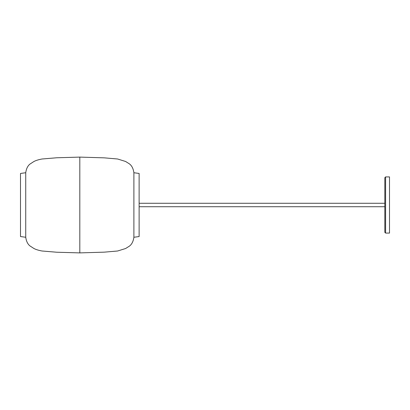 <?xml version="1.0" encoding="UTF-8"?>
<svg xmlns="http://www.w3.org/2000/svg" width="410" height="410" viewBox="0 0 410 410"><rect width="100%" height="100%" fill="white"/><g stroke="black" fill="none" stroke-linecap="round" stroke-linejoin="round"><path stroke-width="0.61" d="M133.891 172.733L133.891 237.267L139.123 236.549L139.123 173.45L133.891 172.733C133.291 168.582 131.784 165.619 129.381 163.851L125.598 161.478L117.608 158.998L104.232 157.845L79.812 157.107L56.79 157.768L42.015 158.998C38.32 159.695 35.557 160.571 33.738 161.622L29.828 164.174C27.639 166.009 26.276 168.864 25.733 172.733L20.5 173.45L20.5 236.549L25.733 237.267L25.733 172.733M133.891 237.267C133.291 241.418 131.784 244.38 129.381 246.149L125.598 248.521L117.608 251.002L104.232 252.155L79.812 252.893L79.812 157.107M385.6 176.915L389.5 176.915L389.5 233.085L385.6 233.085L384.821 232.301L384.821 177.699L385.6 176.915L385.6 233.085M79.812 252.893L56.79 252.232L42.015 251.002C38.32 250.305 35.557 249.429 33.738 248.378L29.828 245.826C27.639 243.991 26.276 241.136 25.733 237.267M139.123 206.722L384.821 206.722M139.123 203.278L384.821 203.278"/></g></svg>
